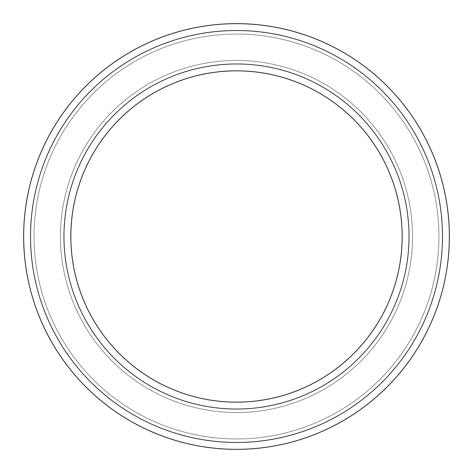 <?xml version="1.0" encoding="UTF-8"?>
<svg xmlns="http://www.w3.org/2000/svg" width="473" height="473" viewBox="0 0 473 473"><rect width="100%" height="100%" fill="white"/><g stroke="black" fill="none" stroke-linecap="round" stroke-linejoin="round"><path stroke-width="0.35" stroke-dasharray="2.37 1.77" d="M70.838 236.5A165.662 165.662 0 0 0 319.328 379.967A165.662 165.662 0 0 0 319.328 93.033A165.662 165.662 0 0 0 70.838 236.5A165.662 165.662 0 0 0 319.328 379.967A165.662 165.662 0 0 0 319.328 93.033A165.662 165.662 0 0 0 70.838 236.5A165.662 165.662 0 0 0 319.328 379.967A165.662 165.662 0 0 0 319.328 93.033A165.662 165.662 0 0 0 70.838 236.5A165.662 165.662 0 0 0 319.328 379.967A165.662 165.662 0 0 0 319.328 93.033A165.662 165.662 0 0 0 70.838 236.5A165.662 165.662 0 0 0 319.328 379.967A165.662 165.662 0 0 0 319.328 93.033A165.662 165.662 0 0 0 70.838 236.5A165.662 165.662 0 0 0 319.328 379.967A165.662 165.662 0 0 0 319.328 93.033A165.662 165.662 0 0 0 70.838 236.5A165.662 165.662 0 0 0 319.328 379.967A165.662 165.662 0 0 0 319.328 93.033A165.662 165.662 0 0 0 70.838 236.5A165.662 165.662 0 0 0 319.328 379.967A165.662 165.662 0 0 0 319.328 93.033A165.662 165.662 0 0 0 70.838 236.5A165.662 165.662 0 0 0 319.328 379.967A165.662 165.662 0 0 0 319.328 93.033A165.662 165.662 0 0 0 70.838 236.5A165.662 165.662 0 0 0 319.328 379.967A165.662 165.662 0 0 0 319.328 93.033A165.662 165.662 0 0 0 70.838 236.5A165.662 165.662 0 0 0 319.328 379.967A165.662 165.662 0 0 0 319.328 93.033A165.662 165.662 0 0 0 70.838 236.5A165.662 165.662 0 0 0 319.328 379.967A165.662 165.662 0 0 0 319.328 93.033A165.662 165.662 0 0 0 70.838 236.5A165.662 165.662 0 0 0 319.328 379.967A165.662 165.662 0 0 0 319.328 93.033A165.662 165.662 0 0 0 70.838 236.5A165.662 165.662 0 0 0 319.328 379.967A165.662 165.662 0 0 0 319.328 93.033A165.662 165.662 0 0 0 70.838 236.5A165.662 165.662 0 0 0 319.328 379.967A165.662 165.662 0 0 0 319.328 93.033A165.662 165.662 0 0 0 70.838 236.5A165.662 165.662 0 0 0 319.328 379.967A165.662 165.662 0 0 0 319.328 93.033A165.662 165.662 0 0 0 70.838 236.5M63.808 236.5A172.692 172.692 0 0 0 322.846 386.051A172.692 172.692 0 0 0 322.846 86.949A172.692 172.692 0 0 0 63.808 236.5A172.692 172.692 0 0 0 322.846 386.051A172.692 172.692 0 0 0 322.846 86.949A172.692 172.692 0 0 0 63.808 236.5A172.692 172.692 0 0 0 322.846 386.051A172.692 172.692 0 0 0 322.846 86.949A172.692 172.692 0 0 0 63.808 236.5A172.692 172.692 0 0 0 322.846 386.051A172.692 172.692 0 0 0 322.846 86.949A172.692 172.692 0 0 0 63.808 236.5A172.692 172.692 0 0 0 322.846 386.051A172.692 172.692 0 0 0 322.846 86.949A172.692 172.692 0 0 0 63.808 236.5A172.692 172.692 0 0 0 322.846 386.051A172.692 172.692 0 0 0 322.846 86.949A172.692 172.692 0 0 0 63.808 236.5A172.692 172.692 0 0 0 322.846 386.051A172.692 172.692 0 0 0 322.846 86.949A172.692 172.692 0 0 0 63.808 236.5A172.692 172.692 0 0 0 322.846 386.051A172.692 172.692 0 0 0 322.846 86.949A172.692 172.692 0 0 0 63.808 236.5A172.692 172.692 0 0 0 322.846 386.051A172.692 172.692 0 0 0 322.846 86.949A172.692 172.692 0 0 0 63.808 236.5A172.692 172.692 0 0 0 322.846 386.051A172.692 172.692 0 0 0 322.846 86.949A172.692 172.692 0 0 0 63.808 236.5A172.692 172.692 0 0 0 322.846 386.051A172.692 172.692 0 0 0 322.846 86.949A172.692 172.692 0 0 0 63.808 236.5A172.692 172.692 0 0 0 322.846 386.051A172.692 172.692 0 0 0 322.846 86.949A172.692 172.692 0 0 0 63.808 236.5A172.692 172.692 0 0 0 322.846 386.051A172.692 172.692 0 0 0 322.846 86.949A172.692 172.692 0 0 0 63.808 236.5A172.692 172.692 0 0 0 322.846 386.051A172.692 172.692 0 0 0 322.846 86.949A172.692 172.692 0 0 0 63.808 236.5A172.692 172.692 0 0 0 322.846 386.051A172.692 172.692 0 0 0 322.846 86.949A172.692 172.692 0 0 0 63.808 236.5A172.692 172.692 0 0 0 322.846 386.051A172.692 172.692 0 0 0 322.846 86.949A172.692 172.692 0 0 0 63.808 236.5A172.692 172.692 0 0 0 322.846 386.051A172.692 172.692 0 0 0 322.846 86.949A172.692 172.692 0 0 0 63.808 236.5M30.68 236.5A205.82 205.82 0 0 0 339.413 414.744A205.82 205.82 0 0 0 339.413 58.256A205.82 205.82 0 0 0 30.68 236.5A205.82 205.82 0 0 0 339.413 414.744A205.82 205.82 0 0 0 339.413 58.256A205.82 205.82 0 0 0 30.68 236.5A205.82 205.82 0 0 0 339.413 414.744A205.82 205.82 0 0 0 339.413 58.256A205.82 205.82 0 0 0 30.68 236.5A205.82 205.82 0 0 0 339.413 414.744A205.82 205.82 0 0 0 339.413 58.256A205.82 205.82 0 0 0 30.68 236.5A205.82 205.82 0 0 0 339.413 414.744A205.82 205.82 0 0 0 339.413 58.256A205.82 205.82 0 0 0 30.68 236.5A205.82 205.82 0 0 0 339.413 414.744A205.82 205.82 0 0 0 339.413 58.256A205.82 205.82 0 0 0 30.68 236.5A205.82 205.82 0 0 0 339.413 414.744A205.82 205.82 0 0 0 339.413 58.256A205.82 205.82 0 0 0 30.68 236.5A205.82 205.82 0 0 0 339.413 414.744A205.82 205.82 0 0 0 339.413 58.256A205.82 205.82 0 0 0 30.68 236.5A205.82 205.82 0 0 0 339.413 414.744A205.82 205.82 0 0 0 339.413 58.256A205.82 205.82 0 0 0 30.68 236.5A205.82 205.82 0 0 0 339.413 414.744A205.82 205.82 0 0 0 339.413 58.256A205.82 205.82 0 0 0 30.68 236.5A205.82 205.82 0 0 0 339.413 414.744A205.82 205.82 0 0 0 339.413 58.256A205.82 205.82 0 0 0 30.68 236.5A205.82 205.82 0 0 0 339.413 414.744A205.82 205.82 0 0 0 339.413 58.256A205.82 205.82 0 0 0 30.68 236.5A205.82 205.82 0 0 0 339.413 414.744A205.82 205.82 0 0 0 339.413 58.256A205.82 205.82 0 0 0 30.68 236.5A205.82 205.82 0 0 0 339.413 414.744A205.82 205.82 0 0 0 339.413 58.256A205.82 205.82 0 0 0 30.68 236.5A205.82 205.82 0 0 0 339.413 414.744A205.82 205.82 0 0 0 339.413 58.256A205.82 205.82 0 0 0 30.68 236.5M23.65 236.5A212.85 212.85 0 0 0 342.925 420.834A212.85 212.85 0 0 0 342.925 52.166A212.85 212.85 0 0 0 23.65 236.5A212.85 212.85 0 0 0 342.925 420.834A212.85 212.85 0 0 0 342.925 52.166A212.85 212.85 0 0 0 23.65 236.5A212.85 212.85 0 0 0 342.925 420.834A212.85 212.85 0 0 0 342.925 52.166A212.85 212.85 0 0 0 23.65 236.5A212.85 212.85 0 0 0 342.925 420.834A212.85 212.85 0 0 0 342.925 52.166A212.85 212.85 0 0 0 23.65 236.5A212.85 212.85 0 0 0 342.925 420.834A212.85 212.85 0 0 0 342.925 52.166A212.85 212.85 0 0 0 23.65 236.5A212.85 212.85 0 0 0 342.925 420.834A212.85 212.85 0 0 0 342.925 52.166A212.85 212.85 0 0 0 23.65 236.5A212.85 212.85 0 0 0 342.925 420.834A212.85 212.85 0 0 0 342.925 52.166A212.85 212.85 0 0 0 23.65 236.5A212.85 212.85 0 0 0 342.925 420.834A212.85 212.85 0 0 0 342.925 52.166A212.85 212.85 0 0 0 23.65 236.5A212.85 212.85 0 0 0 342.925 420.834A212.85 212.85 0 0 0 342.925 52.166A212.85 212.85 0 0 0 23.65 236.5A212.85 212.85 0 0 0 342.925 420.834A212.85 212.85 0 0 0 342.925 52.166A212.85 212.85 0 0 0 23.65 236.5A212.85 212.85 0 0 0 342.925 420.834A212.85 212.85 0 0 0 342.925 52.166A212.85 212.85 0 0 0 23.65 236.5A212.85 212.85 0 0 0 342.925 420.834A212.85 212.85 0 0 0 342.925 52.166A212.85 212.85 0 0 0 23.65 236.5A212.85 212.85 0 0 0 342.925 420.834A212.85 212.85 0 0 0 342.925 52.166A212.85 212.85 0 0 0 23.65 236.5A212.85 212.85 0 0 0 342.925 420.834A212.85 212.85 0 0 0 342.925 52.166A212.85 212.85 0 0 0 23.65 236.5A212.85 212.85 0 0 0 342.925 420.834A212.85 212.85 0 0 0 342.925 52.166A212.85 212.85 0 0 0 23.65 236.5A212.85 212.85 0 0 0 342.925 420.834A212.85 212.85 0 0 0 342.925 52.166A212.85 212.85 0 0 0 23.65 236.5A212.85 212.85 0 0 0 342.925 420.834A212.85 212.85 0 0 0 342.925 52.166A212.85 212.85 0 0 0 23.65 236.5M64.115 236.5A172.385 172.385 0 0 0 322.692 385.791A172.385 172.385 0 0 0 322.692 87.209A172.385 172.385 0 0 0 64.115 236.5A172.385 172.385 0 0 0 322.692 385.791A172.385 172.385 0 0 0 322.692 87.209A172.385 172.385 0 0 0 64.115 236.5A172.385 172.385 0 0 0 322.692 385.791A172.385 172.385 0 0 0 322.692 87.209A172.385 172.385 0 0 0 64.115 236.5A172.385 172.385 0 0 0 322.692 385.791A172.385 172.385 0 0 0 322.692 87.209A172.385 172.385 0 0 0 64.115 236.5A172.385 172.385 0 0 0 322.692 385.791A172.385 172.385 0 0 0 322.692 87.209A172.385 172.385 0 0 0 64.115 236.5A172.385 172.385 0 0 0 322.692 385.791A172.385 172.385 0 0 0 322.692 87.209A172.385 172.385 0 0 0 64.115 236.5A172.385 172.385 0 0 0 322.692 385.791A172.385 172.385 0 0 0 322.692 87.209A172.385 172.385 0 0 0 64.115 236.5A172.385 172.385 0 0 0 322.692 385.791A172.385 172.385 0 0 0 322.692 87.209A172.385 172.385 0 0 0 64.115 236.5A172.385 172.385 0 0 0 322.692 385.791A172.385 172.385 0 0 0 322.692 87.209A172.385 172.385 0 0 0 64.115 236.5A172.385 172.385 0 0 0 322.692 385.791A172.385 172.385 0 0 0 322.692 87.209A172.385 172.385 0 0 0 64.115 236.5M34.038 236.5A202.462 202.462 0 0 0 337.728 411.835A202.462 202.462 0 0 0 337.728 61.165A202.462 202.462 0 0 0 34.038 236.5A202.462 202.462 0 0 0 337.728 411.835A202.462 202.462 0 0 0 337.728 61.165A202.462 202.462 0 0 0 34.038 236.5A202.462 202.462 0 0 0 337.728 411.835A202.462 202.462 0 0 0 337.728 61.165A202.462 202.462 0 0 0 34.038 236.5A202.462 202.462 0 0 0 337.728 411.835A202.462 202.462 0 0 0 337.728 61.165A202.462 202.462 0 0 0 34.038 236.5A202.462 202.462 0 0 0 337.728 411.835A202.462 202.462 0 0 0 337.728 61.165A202.462 202.462 0 0 0 34.038 236.5A202.462 202.462 0 0 0 337.728 411.835A202.462 202.462 0 0 0 337.728 61.165A202.462 202.462 0 0 0 34.038 236.5A202.462 202.462 0 0 0 337.728 411.835A202.462 202.462 0 0 0 337.728 61.165A202.462 202.462 0 0 0 34.038 236.5A202.462 202.462 0 0 0 337.728 411.835A202.462 202.462 0 0 0 337.728 61.165A202.462 202.462 0 0 0 34.038 236.5A202.462 202.462 0 0 0 337.728 411.835A202.462 202.462 0 0 0 337.728 61.165A202.462 202.462 0 0 0 34.038 236.5A202.462 202.462 0 0 0 337.728 411.835A202.462 202.462 0 0 0 337.728 61.165A202.462 202.462 0 0 0 34.038 236.5M30.373 236.5A206.127 206.127 0 0 0 339.567 415.01A206.127 206.127 0 0 0 339.567 57.99A206.127 206.127 0 0 0 30.373 236.5A206.127 206.127 0 0 0 339.567 415.01A206.127 206.127 0 0 0 339.567 57.99A206.127 206.127 0 0 0 30.373 236.5A206.127 206.127 0 0 0 339.567 415.01A206.127 206.127 0 0 0 339.567 57.99A206.127 206.127 0 0 0 30.373 236.5A206.127 206.127 0 0 0 339.567 415.01A206.127 206.127 0 0 0 339.567 57.99A206.127 206.127 0 0 0 30.373 236.5A206.127 206.127 0 0 0 339.567 415.01A206.127 206.127 0 0 0 339.567 57.99A206.127 206.127 0 0 0 30.373 236.5A206.127 206.127 0 0 0 339.567 415.01A206.127 206.127 0 0 0 339.567 57.99A206.127 206.127 0 0 0 30.373 236.5A206.127 206.127 0 0 0 339.567 415.01A206.127 206.127 0 0 0 339.567 57.99A206.127 206.127 0 0 0 30.373 236.5A206.127 206.127 0 0 0 339.567 415.01A206.127 206.127 0 0 0 339.567 57.99A206.127 206.127 0 0 0 30.373 236.5A206.127 206.127 0 0 0 339.567 415.01A206.127 206.127 0 0 0 339.567 57.99A206.127 206.127 0 0 0 30.373 236.5A206.127 206.127 0 0 0 339.567 415.01A206.127 206.127 0 0 0 339.567 57.99A206.127 206.127 0 0 0 30.373 236.5A206.127 206.127 0 0 0 339.567 415.01A206.127 206.127 0 0 0 339.567 57.99A206.127 206.127 0 0 0 30.373 236.5M60.449 236.5A176.051 176.051 0 0 0 324.525 388.966A176.051 176.051 0 0 0 324.525 84.034A176.051 176.051 0 0 0 60.449 236.5A176.051 176.051 0 0 0 324.525 388.966A176.051 176.051 0 0 0 324.525 84.034A176.051 176.051 0 0 0 60.449 236.5A176.051 176.051 0 0 0 324.525 388.966A176.051 176.051 0 0 0 324.525 84.034A176.051 176.051 0 0 0 60.449 236.5A176.051 176.051 0 0 0 324.525 388.966A176.051 176.051 0 0 0 324.525 84.034A176.051 176.051 0 0 0 60.449 236.5A176.051 176.051 0 0 0 324.525 388.966A176.051 176.051 0 0 0 324.525 84.034A176.051 176.051 0 0 0 60.449 236.5A176.051 176.051 0 0 0 324.525 388.966A176.051 176.051 0 0 0 324.525 84.034A176.051 176.051 0 0 0 60.449 236.5A176.051 176.051 0 0 0 324.525 388.966A176.051 176.051 0 0 0 324.525 84.034A176.051 176.051 0 0 0 60.449 236.5A176.051 176.051 0 0 0 324.525 388.966A176.051 176.051 0 0 0 324.525 84.034A176.051 176.051 0 0 0 60.449 236.5A176.051 176.051 0 0 0 324.525 388.966A176.051 176.051 0 0 0 324.525 84.034A176.051 176.051 0 0 0 60.449 236.5A176.051 176.051 0 0 0 324.525 388.966A176.051 176.051 0 0 0 324.525 84.034A176.051 176.051 0 0 0 60.449 236.5A176.051 176.051 0 0 0 324.525 388.966A176.051 176.051 0 0 0 324.525 84.034A176.051 176.051 0 0 0 60.449 236.5"/><path stroke-width="0.71" d="M70.838 236.5A165.662 165.662 0 0 0 319.328 379.967A165.662 165.662 0 0 0 319.328 93.033A165.662 165.662 0 0 0 70.838 236.5M23.65 236.5A212.85 212.85 0 0 0 342.925 420.834A212.85 212.85 0 0 0 342.925 52.166A212.85 212.85 0 0 0 23.65 236.5"/></g></svg>
